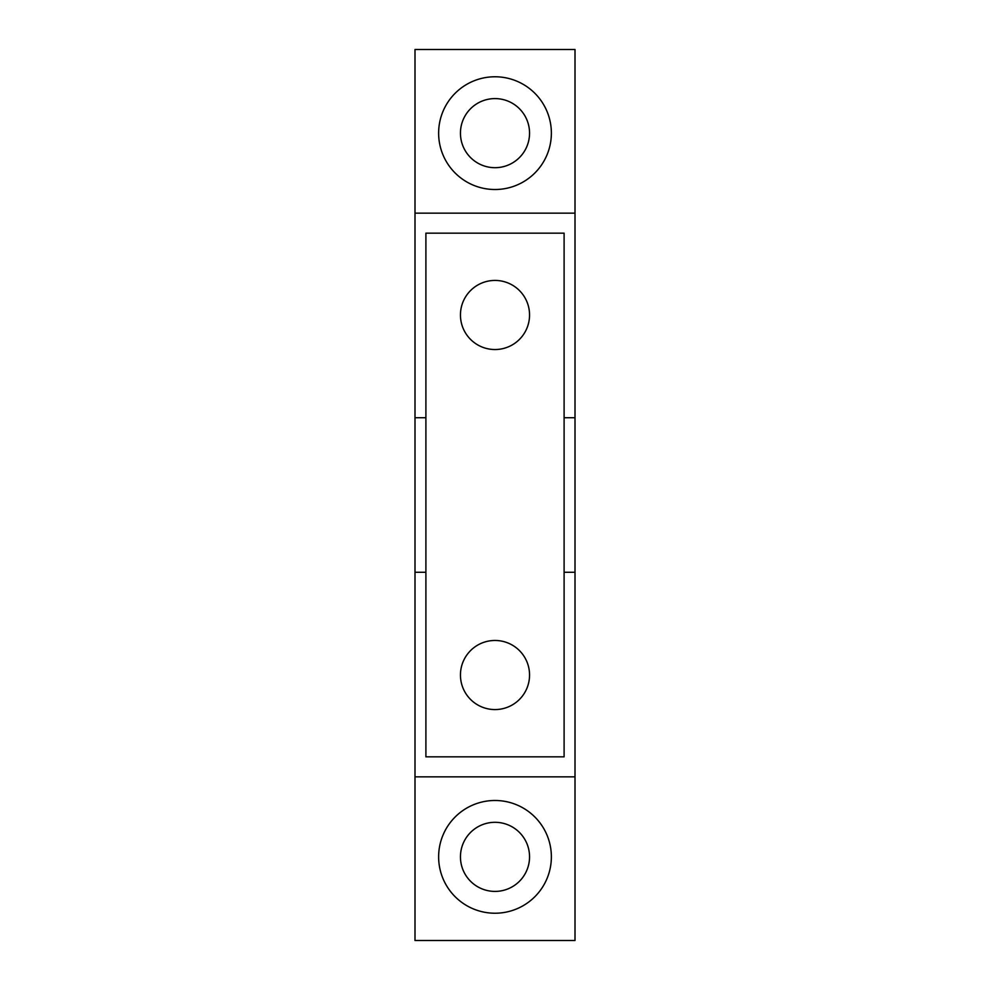 <?xml version="1.0" encoding="UTF-8"?>
<svg xmlns="http://www.w3.org/2000/svg" width="990" height="990" viewBox="0 0 990 990"><rect width="100%" height="100%" fill="white"/><g stroke="black" fill="none" stroke-linecap="round" stroke-linejoin="round"><path stroke-width="1.49" d="M495 891.408A34.551 34.551 0 0 1 460.449 856.857A34.551 34.551 0 0 1 495 822.306A34.551 34.551 0 0 1 529.551 856.857A34.551 34.551 0 0 1 495 891.408M495 167.694A34.551 34.551 0 0 1 460.449 133.143A34.551 34.551 0 0 1 495 98.592A34.551 34.551 0 0 1 529.551 133.143A34.551 34.551 0 0 1 495 167.694M551.368 856.857A56.368 56.368 0 0 0 495 800.489A56.368 56.368 0 0 0 438.632 856.857A56.368 56.368 0 0 0 495 913.226A56.368 56.368 0 0 0 551.368 856.857M551.368 133.143A56.368 56.368 0 0 0 495 76.775A56.368 56.368 0 0 0 438.632 133.143A56.368 56.368 0 0 0 495 189.511A56.368 56.368 0 0 0 551.368 133.143M414.996 776.853L575.004 776.853L575.004 940.5L414.996 940.5L414.996 49.5L575.004 49.5L575.004 213.147L414.996 213.147M575.004 776.853L575.004 213.147M414.996 417.718L425.898 417.718M564.102 417.718L575.004 417.718M575.004 572.282L564.102 572.282M425.898 572.282L414.996 572.282M495 280.43A34.551 34.551 0 0 0 460.449 314.981A34.551 34.551 0 0 0 495 349.532A34.551 34.551 0 0 0 529.551 314.981A34.551 34.551 0 0 0 495 280.43M495 640.468A34.551 34.551 0 0 0 460.449 675.019A34.551 34.551 0 0 0 495 709.57A34.551 34.551 0 0 0 529.551 675.019A34.551 34.551 0 0 0 495 640.468M564.102 756.843L425.898 756.843L425.898 233.157L564.102 233.157L564.102 756.843"/></g></svg>

